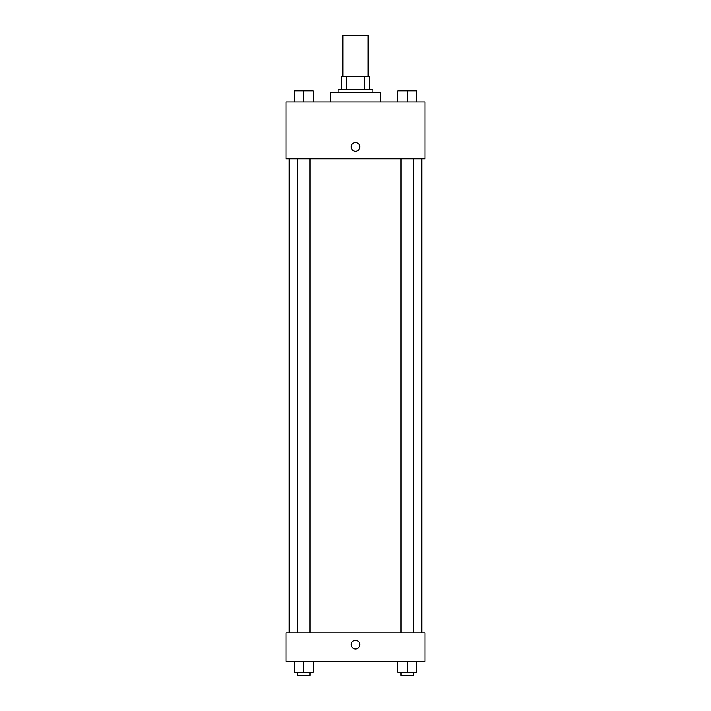 <?xml version="1.0" encoding="UTF-8"?>
<svg xmlns="http://www.w3.org/2000/svg" width="711" height="711" viewBox="0 0 711 711"><rect width="100%" height="100%" fill="white"/><g stroke="black" fill="none" stroke-linecap="round" stroke-linejoin="round"><path stroke-width="1.07" d="M368.138 76.628L368.138 35.55L342.862 35.55L342.862 76.628M346.23 89.266L346.23 76.628L341.28 76.628L341.28 89.266L341.28 76.628M346.23 76.628L369.72 76.628L369.72 89.266M364.77 89.266L364.77 76.628M338.116 92.43L338.116 89.266L372.884 89.266L372.884 92.43M380.776 101.913L380.776 92.43L330.224 92.43L330.224 101.913M285.982 101.913L425.018 101.913L425.018 158.793L285.982 158.793L285.982 101.913M351.154 146.937A4.346 4.346 0 0 1 357.669 143.178A4.346 4.346 0 0 1 357.669 150.705A4.346 4.346 0 0 1 351.154 146.937M285.982 632.79L425.018 632.79L425.018 661.23L285.982 661.23L285.982 632.79M355.5 648.983A4.346 4.346 0 0 1 351.741 642.468A4.346 4.346 0 0 1 359.259 642.468A4.346 4.346 0 0 1 355.5 648.983M397.84 661.23L397.84 672.286L416.806 672.286L416.806 661.23L416.806 672.286M407.323 672.286L407.323 661.23M413.642 672.286L413.642 675.45L401.004 675.45L401.004 672.286M294.194 661.23L294.194 672.286L313.16 672.286L313.16 661.23L313.16 672.286M303.677 672.286L303.677 661.23M309.996 672.286L309.996 675.45L297.358 675.45L297.358 672.286M397.84 101.913L397.84 90.848L416.806 90.848L416.806 101.913L416.806 90.848M407.323 101.913L407.323 90.848L401.004 90.821M413.642 90.848L407.323 90.821M294.194 101.913L294.194 90.848L313.16 90.848L313.16 101.913L313.16 90.848M303.677 101.913L303.677 90.848L297.358 90.821M309.996 90.848L303.677 90.821M421.863 632.79L421.863 158.793M289.137 632.79L289.137 158.793M401.004 158.793L401.004 632.79M413.642 158.793L413.642 632.79M309.996 632.79L309.996 158.793M297.358 632.79L297.358 158.793"/></g></svg>
